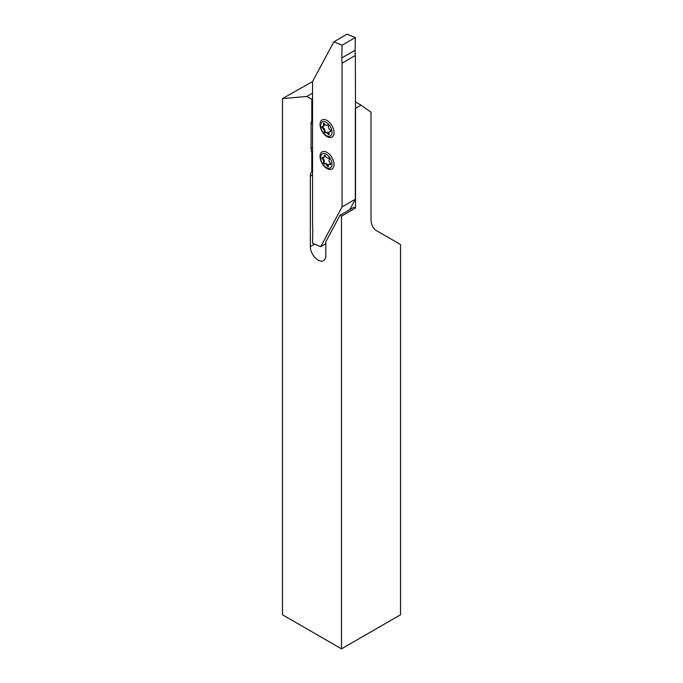 <?xml version="1.0" encoding="UTF-8"?>
<svg xmlns="http://www.w3.org/2000/svg" width="683" height="683" viewBox="0 0 683 683"><rect width="100%" height="100%" fill="white"/><g stroke="black" fill="none" stroke-linecap="round" stroke-linejoin="round"><path stroke-width="1.02" d="M330.64 163.655A1.042 0.606 -120 0 0 330.179 162.904A2.348 1.357 60 0 1 329.206 159.617A1.042 0.606 -120 0 0 329.232 158.908A1.042 0.606 -120 0 0 328.053 157.927A2.348 1.357 60 0 1 325.518 156.074A1.042 0.606 -120 0 0 324.374 155.263A1.042 0.606 -120 0 0 324.177 155.946A2.348 1.357 60 0 1 323.733 157.466A2.348 1.357 60 0 1 322.615 157.38A1.042 0.606 -120 0 0 322.128 157.346A1.042 0.606 -120 0 0 322.427 158.934A2.348 1.357 60 0 1 323.469 160.633A2.348 1.357 60 0 1 323.401 162.221A1.042 0.606 -120 0 0 323.605 163.416A1.042 0.606 -120 0 0 324.553 163.911A2.348 1.357 60 0 1 327.089 165.764A1.042 0.606 -120 0 0 328.233 166.575A1.042 0.606 -120 0 0 328.429 165.901A2.348 1.357 60 0 1 328.873 164.372A2.348 1.357 60 0 1 329.991 164.458A1.042 0.606 -120 0 0 330.478 164.492A1.042 0.606 -120 0 0 330.64 163.655M322.649 157.397A1.042 0.606 -120 0 0 323.161 158.507A2.348 1.357 60 0 1 324.203 160.206A2.348 1.357 60 0 1 324.143 161.794A1.042 0.606 -120 0 0 324.34 162.989A1.042 0.606 -120 0 0 325.296 163.485A2.348 1.357 60 0 1 327.823 165.337A1.042 0.606 -120 0 0 328.446 166.097M321.019 160.385A8.085 4.67 60 0 1 324.118 153.555A8.085 4.67 60 0 1 331.588 161.453A8.085 4.67 60 0 1 328.489 168.283A8.085 4.67 60 0 1 321.019 160.385M333.509 161.145A9.895 5.712 -120 0 0 324.374 151.489A9.895 5.712 -120 0 0 320.575 159.848A9.895 5.712 -120 0 0 329.71 169.504A9.895 5.712 -120 0 0 333.509 161.145M325.885 132.587A1.042 0.606 60 0 1 325.117 132.007A1.042 0.606 60 0 1 324.877 131.025A2.348 1.357 -120 0 0 324.587 129.266A2.348 1.357 -120 0 0 323.341 127.781A1.042 0.606 60 0 1 322.641 126.466M323.853 129.693A2.348 1.357 60 0 1 324.143 131.452A1.042 0.606 -120 0 0 324.502 132.596A1.042 0.606 -120 0 0 325.381 132.963A1.042 0.606 -120 0 0 325.484 132.878A2.348 1.357 60 0 1 325.706 132.69A2.348 1.357 60 0 1 328.011 133.988A1.042 0.606 -120 0 0 329.044 134.56A1.042 0.606 -120 0 0 329.18 133.646A2.348 1.357 60 0 1 329.479 131.588A2.348 1.357 60 0 1 330.179 131.512A1.042 0.606 -120 0 0 330.487 131.477A1.042 0.606 -120 0 0 330.555 130.402A1.042 0.606 -120 0 0 330 129.744A2.348 1.357 60 0 1 328.463 126.5A1.042 0.606 -120 0 0 328.335 125.715A1.042 0.606 -120 0 0 327.225 124.989A1.042 0.606 -120 0 0 327.123 125.074A2.348 1.357 60 0 1 326.901 125.262A2.348 1.357 60 0 1 324.596 123.964A1.042 0.606 -120 0 0 323.563 123.384A1.042 0.606 -120 0 0 323.426 124.306A2.348 1.357 60 0 1 323.127 126.364A2.348 1.357 60 0 1 322.427 126.44A1.042 0.606 -120 0 0 322.12 126.475A1.042 0.606 -120 0 0 321.958 127.286A1.042 0.606 -120 0 0 322.607 128.208A2.348 1.357 60 0 1 323.853 129.693M321.736 130.308A8.085 4.67 60 0 1 322.863 121.719A8.085 4.67 60 0 1 330.871 127.644A8.085 4.67 60 0 1 329.744 136.233A8.085 4.67 60 0 1 321.736 130.308M321.454 130.18A9.895 5.712 60 0 1 322.837 119.67A9.895 5.712 60 0 1 332.63 126.918A9.895 5.712 60 0 1 331.246 137.428A9.895 5.712 60 0 1 321.454 130.18M312.575 81.525L282.48 98.608L282.48 614.777L341.5 648.85L400.52 614.777L400.52 244.531L376.41 230.615A26.082 15.06 120 0 1 371.006 218.671L371.006 112.191L361.051 105.165L355.519 108.358L355.519 208.025L341.5 216.118L340.023 215.265L325.825 241.756L325.825 255.621A10.954 6.326 60 0 1 323.554 260.633A10.954 6.326 60 0 1 318.082 260.095A10.954 6.326 60 0 1 310.33 246.674L310.33 176.154A10.954 6.326 -120 0 1 311.807 171.757L311.807 152.548L312.541 152.121L312.541 225.33A52.164 30.12 60 0 1 312.737 230.606L312.541 243.268L320.745 246.674L342.055 206.915L342.055 63.152A52.164 30.12 60 0 1 341.859 57.884L342.055 45.215L333.859 41.817L312.541 81.567L312.541 152.121M312.541 171.331L311.807 171.757M312.541 98.881L311.807 99.308L311.807 120.609A10.954 6.326 -120 0 0 311.072 123.99L311.072 148.313A10.954 6.326 -120 0 0 311.807 152.548M312.541 120.182L311.807 120.609M341.5 648.85L341.5 216.118M361.051 105.165L355.331 101.869M312.541 93.136L306.829 96.44L311.807 99.308M355.519 108.358L355.331 55.485A52.164 30.12 60 0 1 355.143 50.218L355.331 37.556L342.055 45.215M282.48 98.608L306.829 96.44M355.519 208.025L354.042 207.171L340.023 215.265M325.825 244.685A10.954 6.326 60 0 1 325.492 243.925M349.764 209.647L355.331 199.248L355.331 108.255M333.859 41.817L347.135 34.15L355.331 37.556M355.331 199.248L342.055 206.915M325.825 243.737L320.745 246.674M355.331 55.485L342.055 63.152M330.7 131.059A2.348 1.357 -120 0 0 330.213 131.162L329.479 131.588M323.127 126.364L323.862 125.937A2.348 1.357 -120 0 0 324.169 123.879A1.042 0.606 60 0 1 324.084 123.444M329.257 134.081A1.042 0.606 60 0 1 328.754 133.561A2.348 1.357 -120 0 0 326.44 132.263L325.706 132.69M324.895 155.314A1.042 0.606 -120 0 0 324.912 155.519A2.348 1.357 60 0 1 324.468 157.039L323.733 157.466M328.873 164.372L329.616 163.954A2.348 1.357 60 0 1 330.7 164.014M324.143 161.794L323.401 162.221M324.877 131.025L324.143 131.452M314.692 244.164L310.33 246.674M312.541 174.882L310.33 176.154M312.541 147.46L311.072 148.313M312.541 123.136L311.072 123.99M355.143 50.218L341.859 57.884M330.674 131.23L330.179 131.512M324.169 123.879L323.426 124.306M323.341 127.781L322.607 128.208M328.754 133.561L328.011 133.988M327.823 165.337L327.089 165.764M325.296 163.485L324.553 163.911M323.161 158.507L322.427 158.934M324.912 155.519L324.177 155.946M330.7 164.048L329.991 164.458M327.464 124.938L326.901 125.262"/></g></svg>
